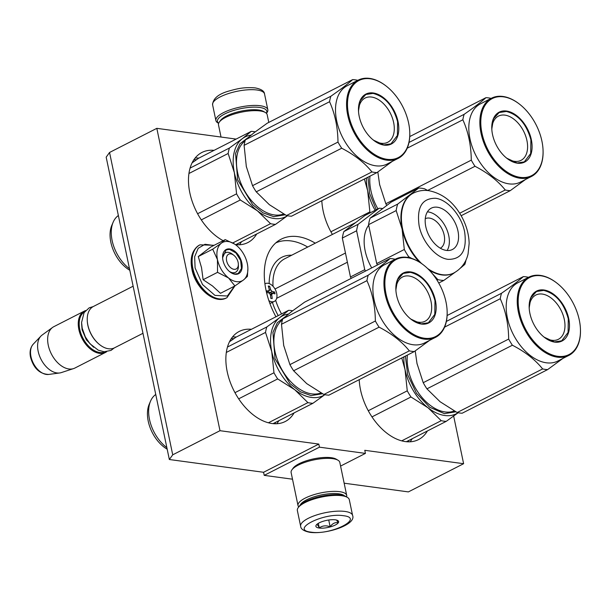 <?xml version="1.0" encoding="UTF-8"?>
<svg xmlns="http://www.w3.org/2000/svg" width="611" height="611" viewBox="0 0 611 611"><rect width="100%" height="100%" fill="white"/><g stroke="black" fill="none" stroke-linecap="round" stroke-linejoin="round"><path stroke-width="0.92" d="M169.339 459.51L172.722 454.821L109.552 152.467L106.177 157.164L169.339 459.51L263.57 472.28L264.219 475.366L292.509 479.2M453.66 416.076L463.612 463.703L408.369 491.901L344.161 483.202M172.722 454.821L219.991 430.694L318.812 444.082L263.57 472.28M109.552 152.467L156.821 128.341L236.121 139.087M463.612 463.703L364.782 450.315L365.424 453.4L340.579 466.078M264.219 475.366L319.461 447.168L365.424 453.4M319.461 447.168L318.812 444.082M214.049 150.352A50.568 31.688 63 0 0 201.882 152.483A50.568 31.688 63 0 0 189.822 192.771A50.568 31.688 63 0 0 223.168 240.681M235.434 244.66A50.568 31.688 63 0 0 247.86 242.559A50.568 31.688 63 0 0 256.719 233.96M321.829 200.729A50.568 31.688 63 0 0 323.127 210.833A50.568 31.688 63 0 0 332.399 234.441M251.427 329.298A50.568 31.688 63 0 0 239.268 331.422A50.568 31.688 63 0 0 227.208 371.717A50.568 31.688 63 0 0 285.245 421.506A50.568 31.688 63 0 0 294.105 412.906M359.215 379.668A50.568 31.688 63 0 0 360.505 389.78A50.568 31.688 63 0 0 418.55 439.569A50.568 31.688 63 0 0 427.402 430.969M275.951 316.781A63.834 39.998 -117 0 1 265.976 290.026A63.834 39.998 -117 0 1 281.197 239.168A63.834 39.998 -117 0 1 315.261 243.186M156.821 128.341L219.991 430.694M233.853 255.314A8.287 5.194 -117 0 0 228.109 254.535A8.287 5.194 -117 0 0 226.628 260.828A8.287 5.194 63 0 0 233.326 269.176A8.287 5.194 63 0 0 238.336 264.097A8.287 5.194 63 0 0 238.122 262.379A8.287 5.194 -117 0 0 233.853 255.314L232.486 254.245M99.624 344.635A22.546 14.129 63 0 1 99.456 344.505A22.546 14.129 63 0 1 87.847 325.281A22.546 14.129 -117 0 1 87.266 320.622L87.243 320.187A23.21 14.542 -117 0 0 87.847 324.983A23.21 14.542 63 0 0 99.799 344.772A23.21 14.542 63 0 0 114.486 347.835L142.974 333.3M87.243 320.187A23.21 14.542 -117 0 1 93.384 306.485L133.137 286.2M84.715 311.671A22.546 14.129 -117 0 0 79.789 329.39A22.546 14.129 63 0 0 105.207 351.814M85.624 310.556A23.21 14.542 -117 0 0 84.41 311.068A23.21 14.542 -117 0 0 78.872 329.566A23.21 14.542 63 0 0 105.512 352.417A23.21 14.542 63 0 0 106.642 351.73M48.666 374.444C39.684 374.024 33.651 368.311 30.55 357.29C29.443 351.921 30.336 347.56 33.223 344.184A17.391 10.899 -117 0 0 30.978 356.61A17.391 10.899 -117 0 0 48.666 374.444L59.695 372.962A21.179 13.266 63 0 1 38.157 351.256A21.179 13.266 -117 0 1 40.891 336.126A21.179 13.266 -117 0 1 42.09 335.072L52.569 327.45A23.21 14.542 -117 0 0 48.261 345.192A23.21 14.542 63 0 0 73.572 368.593A23.21 14.542 63 0 0 74.901 368.043L105.512 352.417M52.569 327.45A23.21 14.542 -117 0 1 53.791 326.694L84.41 311.068M59.695 372.962A21.179 13.266 63 0 0 61.253 372.611L73.572 368.593M243.338 280.082L234.899 285.94L228.537 277.959A21.553 13.503 63 0 0 243.338 280.082L243.606 279.884A21.553 13.503 -117 0 0 247.875 268.084A21.553 13.503 -117 0 0 247.363 263.868L247.264 263.387A21.553 13.503 -117 0 0 236.404 245.393L236.037 245.103A21.553 13.503 63 0 0 228.186 241.551A21.553 13.503 63 0 0 221.281 243.224L225.23 239.627L234.517 244.033M222.664 258.445A10.945 6.858 -117 0 1 225.558 252.794A10.945 6.858 -117 0 1 228.407 252.358A10.945 6.858 -117 0 1 233.211 254.856M238.336 264.891A10.945 6.858 -117 0 1 235.51 272.292A10.945 6.858 -117 0 1 232.661 272.727A10.945 6.858 -117 0 1 229.24 271.322M234.532 286.124L227.361 296.007L214.98 295.396L202.508 284.543L195.092 267.931L194.649 256.735L198.193 248.295L205.021 244.27L213.781 245.469M229.736 248.952A13.595 8.516 -117 0 1 241.803 262.883A13.595 8.516 -117 0 1 235.021 274.255A13.595 8.516 -117 0 1 229.95 271.918A13.595 8.516 -117 0 1 222.603 257.514A13.595 8.516 -117 0 1 229.736 248.952M225.23 239.627L210.795 246.997L198.277 256.544L201.538 267.694L203.112 279.708L212.452 285.933L220.472 293.303L234.899 285.94L226.948 297.694A29.679 18.597 -117 0 1 192.885 268.473A29.679 18.597 -117 0 1 199.965 244.828L199.553 245.042A29.679 18.597 -117 0 1 199.759 244.935M217.44 259.576C216.042 252.03 217.325 246.577 221.281 243.224L212.704 249.181L217.44 259.576C219.204 267.183 222.908 273.308 228.537 277.959L217.539 272.338L217.44 259.576M203.112 279.708L217.539 272.338M198.277 256.544L212.704 249.181M247.89 268.481L247.417 276.386L243.606 279.884M222.61 257.666L226.116 249.907L229.568 249.38L235.945 252.931L240.619 260.431L241.498 268.504L238.175 273.537L234.723 274.064L229.843 271.834M218.639 123.285A25.204 7.828 -11.8 0 1 229.163 112.004A25.204 7.828 -11.8 0 1 259.614 107.444A25.204 7.828 -11.8 0 1 266.396 113.302M218.616 123.338L217.867 122.903A26.525 8.241 -11.8 0 1 215.889 120.566A26.525 8.241 -11.8 0 1 231.134 109.499A26.525 8.241 -11.8 0 1 260.271 105.741A26.525 8.241 -11.8 0 1 267.824 109.713A26.525 8.241 -11.8 0 1 266.954 112.645L266.442 113.348M352.585 515.417L349.293 499.683A26.525 8.241 168.2 0 0 347.315 497.346L345.864 496.499A25.204 7.828 168.2 0 0 340.564 494.948A25.204 7.828 168.2 0 0 299.237 506.236L298.237 507.596A26.525 8.241 168.2 0 0 297.358 510.536L300.65 526.27C300.833 529.157 303.965 531.18 310.06 532.357C326.961 534.533 356.587 524.521 352.585 515.417A26.525 8.241 168.2 0 0 345.032 511.445A26.525 8.241 168.2 0 0 315.895 515.203A26.525 8.241 168.2 0 0 300.65 526.27M347.315 497.346A26.525 8.241 168.2 0 0 341.74 495.712A26.525 8.241 168.2 0 0 298.237 507.596M343.374 515.707C323.616 512.385 289.4 529.852 311.152 532.15C330.902 535.473 365.126 518.006 343.374 515.707M335.317 519.816A11.609 3.605 168.2 0 0 316.284 525.017A11.609 3.605 168.2 0 0 319.202 528.041A11.609 3.605 168.2 0 0 333.606 525.788A11.609 3.605 168.2 0 0 337.753 520.534A11.609 3.605 168.2 0 0 335.317 519.816M316.353 524.918C316.926 524.001 317.896 524.986 319.263 527.889C322.493 525.613 326.121 525.246 330.146 526.789C332.407 523.52 335.065 522.161 338.12 522.718L336.6 520.068M319.263 527.889L318.316 523.337M330.146 526.789L328.726 520.007M221.029 137.04L218.478 124.85A24.868 7.729 -11.8 0 1 219.303 122.101A24.868 7.729 -11.8 0 1 260.087 110.95A24.868 7.729 -11.8 0 1 265.319 112.485A24.868 7.729 -11.8 0 1 267.167 114.677L268.787 122.414M219.303 122.101L220.548 120.398A23.21 7.21 -11.8 0 1 258.613 109.995A23.21 7.21 -11.8 0 1 263.494 111.431L265.319 112.485M344.589 495.903A23.21 7.21 168.2 0 0 338.8 493.803A23.21 7.21 168.2 0 0 315.543 496.384A23.21 7.21 168.2 0 0 300.161 505.182M346.567 496.911A24.868 7.729 168.2 0 0 346.704 495.399A24.868 7.729 168.2 0 0 339.624 491.672A24.868 7.729 168.2 0 0 312.313 495.193A24.868 7.729 168.2 0 0 298.015 505.564A24.868 7.729 168.2 0 0 298.748 506.901M346.704 495.399L339.808 462.382A24.868 7.729 168.2 0 0 337.952 460.19L336.134 459.128A23.21 7.21 168.2 0 0 331.254 457.7A23.21 7.21 168.2 0 0 293.188 468.102L291.943 469.806A24.868 7.729 168.2 0 0 291.119 472.555L298.015 505.564M337.952 460.19A24.868 7.729 168.2 0 0 332.728 458.655A24.868 7.729 168.2 0 0 291.943 469.806M288.377 314.092A44.763 28.053 63 0 0 279.716 317.613L288.629 310.312A49.743 31.169 -117 0 1 291.103 310.525A49.743 31.169 -117 0 1 292.646 310.778M324.861 394.683L312.916 403.298A49.743 31.169 -117 0 1 307.913 402.618L268.428 422.774M312.916 403.298L273.086 423.629M307.913 402.618L294.792 389.757A44.763 28.053 63 0 0 324.808 394.675M265.533 332.43A49.743 31.169 -117 0 1 266.816 326.954L279.716 317.613A44.763 28.053 -117 0 0 271.742 351.585L273.965 372.771A49.743 31.169 -117 0 0 277.677 378.919L294.792 389.757A44.763 28.053 -117 0 1 271.742 351.585L265.533 332.43L226.314 352.448M277.677 378.919L238.687 398.823M273.965 372.771L234.983 392.667M266.816 326.954L227.452 347.048M288.629 310.312L235.991 337.173L229.453 341.809M322.486 393.744L311.083 395.584L300.436 391.811L290.072 383.685L275.011 358.726L272.941 332.392L277.356 322.7L284.833 317.002M167.185 449.192A30.008 18.804 -117 0 1 149.176 404.345L150.52 401.183A32.498 20.362 63 0 0 166.864 447.657M155.752 394.477A32.498 20.362 63 0 0 150.52 401.183M395.164 259.293L395.034 259.224A49.743 31.169 63 0 0 392.514 258.766A49.743 31.169 63 0 0 390.039 258.552L304.591 302.162L291.707 311.488L282.771 318.812A49.743 31.169 63 0 0 281.488 324.281L283.718 345.513L289.92 364.63A49.743 31.169 63 0 0 293.631 370.778L306.73 383.624L323.876 394.477A49.743 31.169 63 0 0 328.871 395.157L414.327 351.539L429.518 340.419M390.039 258.552C385.404 262.753 378.133 268.305 368.227 275.194A49.743 31.169 63 0 0 366.936 280.67C372.382 292.768 375.192 306.218 375.368 321.012A49.743 31.169 63 0 0 379.08 327.16C391.796 333.721 401.878 341.618 409.324 350.859A49.743 31.169 63 0 0 411.852 351.325A49.743 31.169 63 0 0 414.327 351.539M423.568 265.021A43.939 27.533 63 0 0 423.392 264.884A43.939 27.533 63 0 0 407.018 257.338A43.939 27.533 63 0 0 395.577 259.087L384.533 264.723A43.939 27.533 63 0 0 376.429 308.143A43.939 27.533 63 0 0 413.044 344.734A43.939 27.533 -117 0 0 424.485 342.992L429.571 340.396A43.939 27.533 63 0 0 430.029 340.151M283.588 344.894A44.763 28.053 63 0 0 283.703 345.429M283.718 345.513A44.763 28.053 63 0 0 283.84 346.078M368.227 275.194L282.771 318.812M366.936 280.67L281.488 324.281M375.368 321.012L289.92 364.63M379.08 327.16L293.631 370.778M409.324 350.859L323.876 394.477M429.571 340.396A43.939 27.533 63 0 1 428.617 340.846L430.724 339.754M395.577 259.087A43.939 27.533 63 0 0 387.481 302.506A43.939 27.533 63 0 0 424.095 339.097A43.939 27.533 63 0 0 435.528 337.348L430.801 339.716M430.824 339.754A43.939 27.533 63 0 0 431.137 339.594A43.939 27.533 63 0 0 431.916 339.174M435.528 337.348A43.939 27.533 63 0 0 447.145 311.427A43.939 27.533 63 0 0 447.137 311.205M407.606 257.72A43.274 27.113 63 0 0 386.022 293.922A43.274 27.113 63 0 0 424.424 338.242A43.274 27.113 63 0 0 447.13 310.991A43.274 27.113 63 0 0 423.736 265.151A43.274 27.113 63 0 0 407.606 257.72M410.569 271.91A28.022 17.559 -117 0 1 435.437 300.612A28.022 17.559 -117 0 1 421.46 324.051A28.022 17.559 -117 0 1 411.02 319.24A28.022 17.559 -117 0 1 395.867 289.561A28.022 17.559 -117 0 1 410.569 271.91M395.928 290.645A24.837 15.565 -117 0 1 402.512 276.989A24.837 15.565 -117 0 1 408.98 276.004A24.837 15.565 63 0 1 429.678 296.686A24.837 15.565 63 0 1 425.096 321.233A24.837 15.565 63 0 1 418.634 322.218A24.837 15.565 -117 0 1 410.172 318.56M395.882 289.835L397.578 279.655L403.199 273.438L410.401 272.338C422.377 275.446 430.572 284.902 434.979 300.704L434.788 314.398L428.372 322.761L421.17 323.861L410.821 319.087M250.991 135.146A44.763 28.053 63 0 0 242.338 138.674L251.251 131.365A49.743 31.169 -117 0 1 253.725 131.586A49.743 31.169 -117 0 1 255.261 131.839M287.476 215.744L275.53 224.359A49.743 31.169 -117 0 1 270.536 223.679L232.76 242.957M275.53 224.359L235.701 244.69M270.536 223.679L257.407 210.81A44.763 28.053 63 0 0 287.422 215.729M228.147 153.483A49.743 31.169 -117 0 1 229.438 148.015L242.338 138.674A44.763 28.053 -117 0 0 234.357 172.638L236.579 193.832A49.743 31.169 -117 0 0 240.291 199.98L257.407 210.81A44.763 28.053 -117 0 1 234.357 172.638L228.147 153.483L188.929 173.501M240.291 199.98L201.302 219.884M236.579 193.832L197.597 213.728M229.438 148.015L190.067 168.101M251.251 131.365L198.613 158.234L192.068 162.87M285.1 214.805L273.697 216.645L263.051 212.865L252.694 204.746L237.626 179.779L235.556 153.445L239.97 143.761L247.447 138.063M129.799 270.253A30.008 18.804 -117 0 1 111.79 225.398L113.142 222.236A32.498 20.362 63 0 0 129.479 268.718M118.374 215.53A32.498 20.362 63 0 0 113.142 222.236M357.786 80.354L357.656 80.285A49.743 31.169 63 0 0 355.128 79.827A49.743 31.169 63 0 0 352.654 79.606L267.206 123.223L254.283 132.579L245.393 139.866A49.743 31.169 63 0 0 244.102 145.342L246.332 166.574L252.534 185.683A49.743 31.169 63 0 0 256.246 191.839L269.344 204.677L286.49 215.538A49.743 31.169 63 0 0 291.493 216.21L376.941 172.6L392.14 161.48M352.654 79.606C348.018 83.814 340.747 89.359 330.841 96.255A49.743 31.169 63 0 0 329.558 101.724C334.996 113.829 337.807 127.279 337.982 142.073A49.743 31.169 63 0 0 341.702 148.221C354.411 154.774 364.492 162.671 371.939 171.92A49.743 31.169 63 0 0 374.467 172.378A49.743 31.169 63 0 0 376.941 172.6M386.183 86.075A43.939 27.533 63 0 0 386.015 85.945A43.939 27.533 63 0 0 369.632 78.399A43.939 27.533 63 0 0 358.199 80.14L347.147 85.777A43.939 27.533 63 0 0 339.052 129.196A43.939 27.533 63 0 0 375.666 165.795A43.939 27.533 -117 0 0 387.099 164.046L392.186 161.449A43.939 27.533 63 0 0 392.652 161.205M246.21 165.948A44.763 28.053 63 0 0 246.317 166.49M246.332 166.574A44.763 28.053 63 0 0 246.454 167.131M330.841 96.255L245.393 139.866M329.558 101.724L244.102 145.342M337.982 142.073L252.534 185.683M341.702 148.221L256.246 191.839M371.939 171.92L286.49 215.538M392.186 161.449A43.939 27.533 63 0 1 391.231 161.9L393.339 160.815M358.199 80.14A43.939 27.533 63 0 0 350.095 123.559A43.939 27.533 63 0 0 386.71 160.151A43.939 27.533 63 0 0 398.151 158.409L393.415 160.769M393.438 160.808A43.939 27.533 63 0 0 393.751 160.655A43.939 27.533 63 0 0 394.53 160.227M398.151 158.409A43.939 27.533 63 0 0 409.767 132.48A43.939 27.533 63 0 0 409.76 132.266M370.22 78.781A43.274 27.113 63 0 0 348.637 114.975A43.274 27.113 63 0 0 387.046 159.303A43.274 27.113 63 0 0 409.752 132.045A43.274 27.113 63 0 0 386.351 86.212A43.274 27.113 63 0 0 370.22 78.781M373.184 92.971A28.022 17.559 -117 0 1 398.051 121.673A28.022 17.559 -117 0 1 384.082 145.113A28.022 17.559 -117 0 1 373.634 140.301A28.022 17.559 -117 0 1 358.481 110.622A28.022 17.559 -117 0 1 373.184 92.971M358.542 111.698A24.837 15.565 -117 0 1 365.134 98.043A24.837 15.565 -117 0 1 371.595 97.057A24.837 15.565 63 0 1 392.293 117.747A24.837 15.565 63 0 1 387.718 142.287A24.837 15.565 63 0 1 381.249 143.28A24.837 15.565 -117 0 1 372.794 139.614M358.497 110.897L360.2 100.708L365.813 94.499L373.023 93.399C384.999 96.5 393.186 105.955 397.593 121.757L397.402 135.459L390.987 143.822L383.784 144.922L373.436 140.14M268.878 300.658A9.952 6.232 -117 0 0 274.339 301.383A9.952 6.232 -117 0 0 276.714 293.456A9.952 6.232 63 0 0 265.296 283.657A9.952 6.232 63 0 0 264.922 283.878M266.136 290.805A46.413 14.427 -11.8 0 1 268.473 290.996L266.663 292.073A1.657 1.039 -117 0 1 266.442 292.142M266.419 292.043L268.473 290.996L269.298 289.606A46.413 33.17 -82.3 0 0 268.252 286.047A45.947 14.282 -11.8 0 1 269.627 286.231A46.413 33.17 97.7 0 1 270.681 289.797L272.155 291.493A46.413 14.427 -11.8 0 1 274.629 292.012L275.019 293.86A46.413 14.427 168.2 0 0 272.537 293.341L270.291 294.342M272.537 293.341L271.712 294.731A46.413 33.17 97.7 0 1 272.208 298.573A45.947 14.282 168.2 0 0 270.826 298.389A46.413 33.17 -82.3 0 0 270.329 294.548L268.863 292.845A46.413 14.427 168.2 0 0 266.564 292.654M268.496 286.811L269.627 286.231M272.743 293.379L269.909 292.638A1.657 1.039 -117 0 1 268.489 291.142M272.666 293.013L274.629 292.012M307.7 247.05A63.002 39.478 63 0 0 291.065 240.933A63.002 39.478 63 0 0 275.76 242.911M274.996 288.995L345.467 253.03M276.661 298.313L347.384 262.218M453.713 273.041A44.763 28.053 -117 0 1 453.484 273.155A44.763 28.053 -117 0 1 441.829 274.935A44.763 28.053 63 0 1 429.166 270.077M455.004 272.346L443.8 280.434A49.407 30.962 -117 0 1 440.875 280.205A49.407 30.962 -117 0 1 437.873 279.632L436.987 280.082M382.715 208.557A49.407 30.962 63 0 0 379.171 208.236L358.13 224.29A49.407 30.962 63 0 0 356.61 230.775L342.336 238.061L350.462 276.966A49.407 30.962 63 0 0 351.226 278.364M356.61 230.775L364.736 269.68L350.462 276.966M379.171 208.236L364.897 215.523L343.863 231.569A49.407 30.962 63 0 0 342.336 238.061M358.13 224.29L343.863 231.569M364.736 269.68A49.407 30.962 63 0 0 365.493 271.078M368.677 225.161A38.302 23.997 63 0 0 371.709 267.908M413.013 193.297A44.763 28.053 63 0 0 412.776 193.412A44.763 28.053 63 0 0 410.08 195.115A44.763 28.053 63 0 0 402.107 229.079L404.306 249.487A49.407 30.962 63 0 0 408.713 256.773L407.476 257.407M411.799 258.461L408.713 256.773M427.83 190.563L424.668 188.837A49.407 30.962 -117 0 0 421.666 188.264A49.407 30.962 63 0 0 418.741 188.035L391.139 202.126L370.098 218.18L397.7 204.089A49.407 30.962 63 0 0 396.18 210.581L402.107 229.079A44.763 28.053 63 0 0 419.536 262.165M443.8 280.434L438.744 283.015M437.873 279.632L432.061 273.316M404.306 249.487L376.704 263.578A49.407 30.962 63 0 0 377.461 264.968M396.18 210.581L368.578 224.665L376.704 263.578M466.01 259.942A49.407 30.962 -117 0 1 464.841 264.38L460.618 267.969M397.7 204.089L418.741 188.035M370.098 218.18A49.407 30.962 63 0 0 368.578 224.665M437.369 207.228A23.21 14.542 63 0 0 431.328 208.145A23.21 14.542 63 0 0 427.043 231.088A23.21 14.542 63 0 0 446.389 250.418A23.21 14.542 -117 0 0 452.43 249.494A23.21 14.542 -117 0 0 456.707 226.559A23.21 14.542 -117 0 0 437.369 207.228M447.137 250.495A23.21 14.542 -117 0 0 445.87 227.399A23.21 14.542 -117 0 0 428.158 211.925A23.21 14.542 63 0 0 427.41 211.849M440.348 248.219A16.581 10.387 -117 0 0 443.227 231.79A16.581 10.387 -117 0 0 429.449 218.096A16.581 10.387 63 0 0 425.271 218.685M458.158 412.746L446.221 421.361A49.743 31.169 -117 0 1 441.218 420.681L401.733 440.837M446.221 421.361L406.384 441.692M441.218 420.681L428.09 407.82A44.763 28.053 63 0 0 458.113 412.738M403.879 356.87A44.763 28.053 -117 0 0 405.04 369.647L407.262 390.834A49.743 31.169 -117 0 0 410.974 396.982L428.09 407.82A44.763 28.053 -117 0 1 405.04 369.647L401.778 357.939M410.974 396.982L371.992 416.885M407.262 390.834L368.28 410.729M455.791 411.806L444.388 413.647L429.678 407.239L416.435 393.209L407.667 374.757L405.391 356.098M528.469 277.356L528.339 277.287A49.743 31.169 63 0 0 525.811 276.829A49.743 31.169 63 0 0 523.344 276.615L447.122 315.513M523.344 276.615C518.701 280.816 511.43 286.368 501.524 293.257A49.743 31.169 63 0 0 500.241 298.733C505.687 310.831 508.497 324.281 508.673 339.074A49.743 31.169 63 0 0 512.385 345.223C525.101 351.783 535.175 359.68 542.629 368.922A49.743 31.169 63 0 0 545.149 369.388A49.743 31.169 63 0 0 547.624 369.602L462.176 413.219A49.743 31.169 63 0 1 457.173 412.54L440.088 401.733A44.763 28.053 -117 0 0 440.371 401.946M556.865 283.084A43.939 27.533 63 0 0 556.697 282.946A43.939 27.533 63 0 0 540.315 275.401A43.939 27.533 63 0 0 528.882 277.15L517.83 282.786A43.939 27.533 63 0 0 509.734 326.205A43.939 27.533 63 0 0 546.349 362.797A43.939 27.533 -117 0 0 557.782 361.055L562.868 358.458A43.939 27.533 63 0 0 563.334 358.214M415.213 350.92L417 363.499L423.217 382.692A49.743 31.169 63 0 0 426.936 388.84L440.088 401.733M416.893 362.957A44.763 28.053 63 0 0 417 363.499M417.023 363.576A44.763 28.053 63 0 0 417.137 364.141M501.524 293.257L446.381 321.409M500.241 298.733L444.602 327.129M508.673 339.074L423.217 382.692M512.385 345.223L426.936 388.84M542.629 368.922L457.173 412.54M547.624 369.602L562.823 358.481M562.868 358.458A43.939 27.533 63 0 1 561.921 358.909L564.022 357.817M528.882 277.15A43.939 27.533 63 0 0 520.778 320.569A43.939 27.533 63 0 0 557.4 357.16A43.939 27.533 63 0 0 568.833 355.419L564.106 357.779M564.121 357.817A43.939 27.533 63 0 0 564.434 357.656A43.939 27.533 63 0 0 565.221 357.236M568.833 355.419A43.939 27.533 63 0 0 580.45 329.489A43.939 27.533 63 0 0 580.442 329.268M540.903 275.782A43.274 27.113 63 0 0 519.327 311.984A43.274 27.113 63 0 0 557.728 356.305A43.274 27.113 63 0 0 580.435 329.054A43.274 27.113 63 0 0 557.041 283.214A43.274 27.113 63 0 0 540.903 275.782M543.874 289.973A28.022 17.559 -117 0 1 568.742 318.675A28.022 17.559 -117 0 1 554.765 342.114A28.022 17.559 -117 0 1 544.317 337.303A28.022 17.559 -117 0 1 529.172 307.623A28.022 17.559 -117 0 1 543.874 289.973M529.233 308.708A24.837 15.565 -117 0 1 535.816 295.052A24.837 15.565 -117 0 1 542.278 294.067A24.837 15.565 63 0 1 562.975 314.749A24.837 15.565 63 0 1 558.401 339.296A24.837 15.565 63 0 1 551.932 340.281A24.837 15.565 -117 0 1 543.477 336.623M529.179 307.898L530.883 297.717L536.496 291.5L543.706 290.401C555.682 293.509 563.869 302.964 568.276 318.766L568.085 332.46L561.677 340.823L554.467 341.923L544.126 337.15M375.123 210.299A44.763 28.053 -117 0 1 367.662 190.701L364.393 179M370.35 212.735A49.743 31.169 -117 0 1 369.876 211.895L367.662 190.701A44.763 28.053 -117 0 1 366.493 177.931M369.876 211.895L330.902 231.79M376.231 209.733L369.594 193.305L368.005 177.159M491.084 98.417L490.954 98.348A49.743 31.169 63 0 0 488.433 97.89A49.743 31.169 63 0 0 485.959 97.668L409.744 136.574M485.959 97.668C481.323 101.877 474.052 107.421 464.146 114.318A49.743 31.169 63 0 0 462.855 119.787C468.301 131.892 471.112 145.342 471.287 160.135A49.743 31.169 63 0 0 474.999 166.284C487.715 172.837 497.797 180.741 505.244 189.983A49.743 31.169 63 0 0 507.772 190.441A49.743 31.169 63 0 0 510.238 190.663L461.168 215.714M519.487 104.137A43.939 27.533 63 0 0 519.312 104.007A43.939 27.533 63 0 0 502.937 96.462A43.939 27.533 63 0 0 491.496 98.203L480.452 103.847A43.939 27.533 63 0 0 472.349 147.259A43.939 27.533 63 0 0 508.963 183.858A43.939 27.533 -117 0 0 520.404 182.109L525.491 179.512A43.939 27.533 63 0 0 525.949 179.267M377.827 171.974L379.637 184.637L385.839 203.746A49.743 31.169 63 0 0 386.786 205.449M379.507 184.018A44.763 28.053 63 0 0 379.622 184.553M379.637 184.637A44.763 28.053 63 0 0 379.759 185.194M464.146 114.318L408.996 142.462M462.855 119.787L407.224 148.183M471.287 160.135L385.839 203.746M474.999 166.284L427.639 190.456M505.244 189.983L459.686 213.239M510.238 190.663L525.437 179.542M525.491 179.512A43.939 27.533 63 0 1 524.536 179.962L526.644 178.878M491.496 98.203A43.939 27.533 63 0 0 483.4 141.622A43.939 27.533 63 0 0 520.014 178.221A43.939 27.533 63 0 0 531.448 176.472L526.72 178.832M526.735 178.87A43.939 27.533 63 0 0 527.056 178.718A43.939 27.533 63 0 0 527.835 178.29M531.448 176.472A43.939 27.533 63 0 0 543.064 150.543A43.939 27.533 63 0 0 543.057 150.329M503.525 96.844A43.274 27.113 63 0 0 481.942 133.038A43.274 27.113 63 0 0 520.343 177.366A43.274 27.113 63 0 0 543.049 150.107A43.274 27.113 63 0 0 519.655 104.275A43.274 27.113 63 0 0 503.525 96.844M506.488 111.034A28.022 17.559 -117 0 1 531.356 139.736A28.022 17.559 -117 0 1 517.38 163.175A28.022 17.559 -117 0 1 506.939 158.364A28.022 17.559 -117 0 1 491.786 128.684A28.022 17.559 -117 0 1 506.488 111.034M491.847 129.761A24.837 15.565 -117 0 1 498.431 116.113A24.837 15.565 -117 0 1 504.9 115.12A24.837 15.565 63 0 1 525.597 135.81A24.837 15.565 63 0 1 521.015 160.349A24.837 15.565 63 0 1 514.554 161.342A24.837 15.565 -117 0 1 506.091 157.676M491.802 128.959L493.497 118.771L499.118 112.561L506.32 111.462C518.296 114.57 526.491 124.018 530.898 139.82L530.699 153.521L524.291 161.884L517.089 162.984L506.74 158.211M239.42 244.774A50.568 31.688 63 0 0 241.528 241.712M198.858 158.112A50.568 31.688 63 0 0 195.138 158.02M276.798 423.721A50.568 31.688 63 0 0 278.906 420.658M236.236 337.051A50.568 31.688 63 0 0 232.516 336.959M410.103 441.784A50.568 31.688 63 0 0 412.211 438.721M237.236 244.79A49.239 30.855 63 0 0 238.412 243.3M196.513 159.708A49.239 30.855 63 0 0 193.84 159.784M274.614 423.736A49.239 30.855 63 0 0 275.798 422.247M233.891 338.647A49.239 30.855 63 0 0 231.225 338.723M407.919 441.799A49.239 30.855 63 0 0 409.103 440.31M81.614 323.7L82.088 329.703L86.365 339.869L93.643 347.269M192.473 268.687A29.679 18.597 -117 0 1 199.553 245.042C192.289 249.532 189.738 257.613 191.9 269.275C195.329 288.01 214.43 304.744 226.536 297.908A29.679 18.597 -117 0 1 192.473 268.687M226.742 297.801A29.679 18.597 -117 0 1 226.536 297.908L226.948 297.694M215.889 120.566L212.605 104.825A26.525 8.241 -11.8 0 1 227.85 93.758A26.525 8.241 -11.8 0 1 256.987 90A26.525 8.241 -11.8 0 1 264.54 93.979L267.824 109.713M320.981 392.926A41.449 25.975 -117 0 1 311.747 393.881A41.449 25.975 -117 0 1 277.99 361.445A41.449 25.975 -117 0 1 282.45 319.897M283.596 213.987A41.449 25.975 -117 0 1 274.362 214.942A41.449 25.975 -117 0 1 240.604 182.498A41.449 25.975 -117 0 1 245.064 140.95M274.339 301.383L271.177 302.995A9.952 6.232 -117 0 1 269.848 303.4M269.283 290.508L270.681 289.797M269.909 292.638L272.155 291.493M270.459 295.373L271.712 294.731M272.399 302.376A47.421 29.71 63 0 0 278.219 315.627M291.684 255.222A47.421 29.71 63 0 0 269.176 283.588M275.66 300.307A44.763 28.053 63 0 0 281.541 313.924M355.655 222.572L284.802 258.736A44.763 28.053 63 0 0 273.018 286.292M427.532 268.45A44.763 28.053 63 0 0 442.295 274.698A44.763 28.053 63 0 0 453.942 272.926C463.856 267.374 467.033 258.743 468.079 253.84L469.149 243.407C468.92 234.891 466.728 226.528 462.565 218.31C454.469 202.791 443.219 193.58 428.815 190.678C423.324 189.922 418.13 190.754 413.242 193.175A44.763 28.053 63 0 0 421.666 263.593M435.498 198.277C422.056 198.216 416.595 207.366 419.123 225.734C422.224 242.017 436.185 258.14 448.26 259.362C461.702 259.431 467.155 250.273 464.635 231.905C461.534 215.63 447.573 199.507 435.498 198.277M454.286 410.989A41.449 25.975 -117 0 1 445.045 411.944A41.449 25.975 -117 0 1 407.361 355.098M377.896 208.886A41.449 25.975 -117 0 1 369.976 176.151M238.336 264.097L238.405 265.831M33.223 344.184L40.891 336.126M214.148 245.286L199.965 244.828M212.605 104.825C212.949 98.409 218.707 93.72 229.873 90.772C236.999 88.847 243.407 86.991 255.131 87.892C261.21 89.061 264.349 91.085 264.54 93.979M93.139 306.615L89.183 307.829L84.081 312.626L81.584 322.478L82.202 328.206L85.334 336.913L90.008 343.787L98.234 350.164L104.13 351.776L110.988 350.424L114.242 347.957M447.13 310.991L447.145 311.427M409.752 132.045L409.767 132.48M271.177 302.995L269.856 303.43M453.484 273.155L453.942 272.926M412.776 193.412L413.242 193.175M580.435 329.054L580.45 329.489M543.049 150.107L543.064 150.543"/></g></svg>
